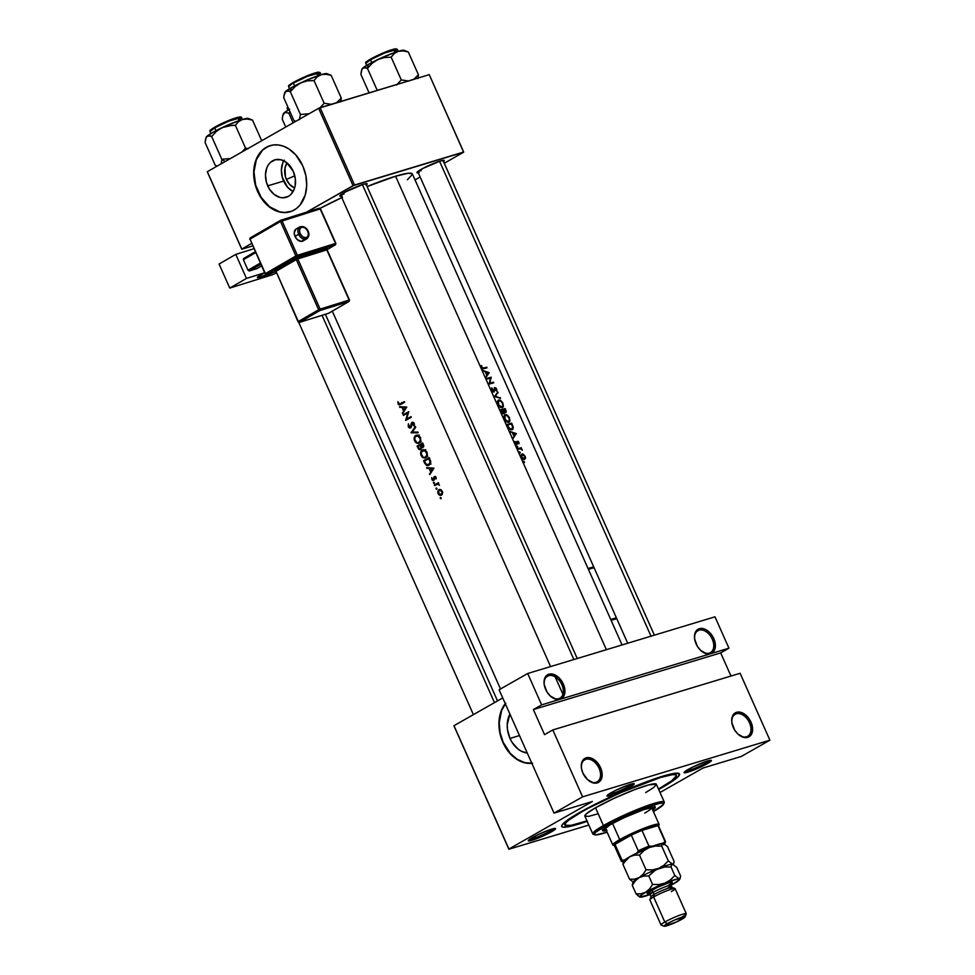 <?xml version="1.0" encoding="UTF-8"?>
<svg xmlns="http://www.w3.org/2000/svg" width="975" height="975" viewBox="0 0 975 975"><rect width="100%" height="100%" fill="white"/><g stroke="black" fill="none" stroke-linecap="round" stroke-linejoin="round"><path stroke-width="1.46" d="M709.288 653.14A12.663 8.361 60.3 0 0 712.274 639.186A12.663 8.361 60.3 0 0 699.051 630.142L699.331 628.68A13.821 9.116 -119.7 0 1 713.773 638.54A13.821 9.116 -119.7 0 1 710.507 653.762L709.288 653.14A12.663 8.361 -119.7 0 1 701.013 650.727A12.663 8.361 60.3 0 0 709.288 653.14L710.507 653.762L706.692 653.835L700.672 650.41L697.332 646.291L694.614 638.893L694.712 634.237L697.722 629.436L701.171 628.388L705.193 629.302L709.178 632.019L712.506 636.139L715.236 643.549L714.48 650.154L710.507 653.762A13.821 9.116 -119.7 0 1 701.244 650.922A13.821 9.116 -119.7 0 1 694.7 639.429A13.821 9.116 -119.7 0 1 699.331 628.68L699.051 630.142A12.663 8.361 -119.7 0 1 711.872 638.345A12.663 8.361 -119.7 0 1 710.434 652.653A12.663 8.361 -119.7 0 1 709.288 653.14M746.521 736.759A12.663 8.361 60.3 0 0 749.507 722.816A12.663 8.361 60.3 0 0 736.283 713.773L736.564 712.298A13.821 9.116 -119.7 0 1 751.006 722.158A13.821 9.116 -119.7 0 1 747.74 737.38L746.521 736.759A12.663 8.361 -119.7 0 1 738.246 734.346A12.663 8.361 60.3 0 0 746.521 736.759L747.74 737.38L743.925 737.453L737.892 734.029L734.565 729.909L731.835 722.512L731.945 717.868L733.602 714.273L736.564 712.298L742.426 712.92L748.191 717.563L751.006 722.158L752.468 727.167L751.713 733.785L747.74 737.38A13.821 9.116 -119.7 0 1 738.465 734.553A13.821 9.116 -119.7 0 1 731.92 723.048A13.821 9.116 -119.7 0 1 736.564 712.298L736.283 713.773A12.663 8.361 -119.7 0 1 749.105 721.963A12.663 8.361 -119.7 0 1 747.667 736.271A12.663 8.361 -119.7 0 1 746.521 736.759M558.858 698.661A12.663 8.361 60.3 0 0 561.844 684.706A12.663 8.361 60.3 0 0 548.62 675.663L548.901 674.2A13.821 9.116 -119.7 0 1 563.343 684.06A13.821 9.116 -119.7 0 1 560.077 699.282L558.858 698.661A12.663 8.361 -119.7 0 1 550.582 696.247A12.663 8.361 60.3 0 0 558.858 698.661L560.077 699.282L556.262 699.355L550.229 695.931L546.902 691.811L544.172 684.413L544.282 679.758L545.939 676.175L548.901 674.2L554.763 674.822L558.748 677.54L562.075 681.659L564.805 689.069L564.05 695.675L560.077 699.282A13.821 9.116 -119.7 0 1 550.802 696.443A13.821 9.116 -119.7 0 1 544.257 684.95A13.821 9.116 -119.7 0 1 548.901 674.2L548.62 675.663A12.663 8.361 -119.7 0 1 561.442 683.865A12.663 8.361 -119.7 0 1 560.003 698.173A12.663 8.361 -119.7 0 1 558.858 698.661M596.091 782.291A12.663 8.361 60.3 0 0 599.077 768.337A12.663 8.361 60.3 0 0 585.853 759.293L586.133 757.819A13.821 9.116 -119.7 0 1 600.563 767.678A13.821 9.116 -119.7 0 1 597.309 782.901L596.091 782.291A12.663 8.361 -119.7 0 1 587.815 779.866A12.663 8.361 60.3 0 0 596.091 782.291L597.309 782.901L593.495 782.974L587.462 779.549L582.867 773.041L581.405 768.032L581.514 763.388L583.172 759.793L586.133 757.819L591.996 758.44L597.76 763.084L601.49 770.177L602.184 775.101L601.283 779.305L597.309 782.901A13.821 9.116 -119.7 0 1 588.035 780.073A13.821 9.116 -119.7 0 1 581.49 768.568A13.821 9.116 -119.7 0 1 586.133 757.819L585.853 759.293A12.663 8.361 -119.7 0 1 598.674 767.483A12.663 8.361 -119.7 0 1 597.236 781.792A12.663 8.361 -119.7 0 1 596.091 782.291M546.463 676.894L548.62 675.663L546.463 676.894M583.696 760.524L585.853 759.293L583.696 760.524M734.126 715.004L736.283 713.773L734.126 715.004M696.893 631.373L699.051 630.142L696.893 631.373M509.986 738.428A24.131 17.94 73.2 0 1 509.901 714.017L507.219 724.754L507.451 729.361L509.986 738.428L519.492 735.552L509.986 738.428L512.192 742.536L518.066 749.092L521.503 751.298L527.28 753.053A24.131 17.94 73.2 0 1 509.986 738.428M505.355 703.792A34.539 25.667 -106.8 0 0 503.185 742.304L502.893 742.389A34.539 25.667 73.2 0 1 505.269 703.609M611.118 793.991A13.821 1.548 156 0 0 623.683 788.909A13.821 1.548 156 0 0 632.507 783.766A13.821 1.548 -24 0 1 623.683 788.909A13.821 1.548 -24 0 1 611.118 793.991L610.679 792.992L611.118 793.991A13.821 1.548 -24 0 1 608.095 794.637A13.821 1.548 156 0 0 611.118 793.991L610.837 795.466L611.118 793.991M630.386 784.327A14.966 1.67 -24 0 1 634.116 783.668A14.966 1.67 -24 0 1 626.791 788.812A14.966 1.67 -24 0 1 610.837 795.466L625.731 789.348L634.298 783.912L628.327 784.997L615.493 790.445L607.206 795.393L607.157 796.136L610.837 795.466A14.966 1.67 -24 0 1 606.95 795.771A14.966 1.67 -24 0 1 615.834 790.274A14.966 1.67 -24 0 1 630.386 784.327M688.253 770.652A13.821 1.548 156 0 0 700.818 765.57A13.821 1.548 156 0 0 709.642 760.427A13.821 1.548 -24 0 1 700.818 765.57A13.821 1.548 -24 0 1 688.253 770.652L687.814 769.653L688.253 770.652A13.821 1.548 -24 0 1 685.23 771.298A13.821 1.548 156 0 0 688.253 770.652L687.972 772.115L688.253 770.652M707.521 760.987A14.966 1.67 -24 0 1 711.25 760.329A14.966 1.67 -24 0 1 703.926 765.473A14.966 1.67 -24 0 1 687.972 772.115L702.853 766.009L711.433 760.573L705.461 761.658L692.628 767.106L684.34 772.054L684.292 772.797L687.972 772.115A14.966 1.67 -24 0 1 684.084 772.432A14.966 1.67 -24 0 1 692.969 766.935A14.966 1.67 -24 0 1 707.521 760.987M532.472 838.768A13.821 1.548 156 0 0 545.037 833.698A13.821 1.548 156 0 0 553.861 828.555A13.821 1.548 -24 0 1 545.037 833.698A13.821 1.548 -24 0 1 532.472 838.768L532.033 837.781L532.472 838.768A13.821 1.548 -24 0 1 529.449 839.426A13.821 1.548 156 0 0 532.472 838.768L532.192 840.243L532.472 838.768M551.74 829.116A14.966 1.67 -24 0 1 555.47 828.457A14.966 1.67 -24 0 1 548.145 833.588A14.966 1.67 -24 0 1 532.192 840.243L547.072 834.125L555.653 828.689L549.681 829.786L536.847 835.234L528.56 840.182L528.511 840.913L532.192 840.243A14.966 1.67 -24 0 1 528.292 840.56A14.966 1.67 -24 0 1 537.188 835.063A14.966 1.67 -24 0 1 551.74 829.116M366.076 185.092L366.929 183.666L363.248 184.336A14.966 1.67 -24 0 1 366.99 183.678A14.966 1.67 -24 0 1 366.356 184.872M443.211 161.752L444.064 160.327L440.383 160.997A14.966 1.67 -24 0 1 444.125 160.339A14.966 1.67 -24 0 1 443.491 161.533M587.169 821.328A64.484 7.191 -24 0 1 578.492 824.168L587.364 821.267M662.707 776.21A64.484 7.191 -24 0 1 678.807 773.394A64.484 7.191 -24 0 1 658.698 789.494L672.348 781.267L678.332 776.478L679.343 773.723L675.309 773.26L653.847 779.11L621.173 792.066L588.315 807.763L566.341 820.913L561.966 825.057L561.856 826.654L562.648 827.068L568.327 826.763L578.492 824.168A64.484 7.191 -24 0 1 561.746 825.508A64.484 7.191 -24 0 1 600.027 801.84A64.484 7.191 -24 0 1 662.707 776.21M286.431 179.461A15.295 11.359 73.2 0 1 287.028 162.91L284.98 167.98L285.419 176.646L286.431 179.461L294.791 175.805L286.431 179.461L289.551 184.336L294.621 188.017A15.295 11.359 73.2 0 1 286.431 179.461M283.798 160.814A19.573 14.552 -106.8 0 0 283.64 181.058L267.711 185.872A19.573 14.552 73.2 0 1 274.816 159.863A19.573 14.552 73.2 0 1 293.268 171.32L295.327 178.669L295.12 186.018L294.17 189.321L290.745 194.598L288.405 196.365L282.908 197.803L279.959 197.413L274.255 194.525L269.49 189.199L266.407 182.264L265.468 174.769L266.809 167.858L268.283 164.958L270.233 162.581L275.218 159.742L281.007 159.778L286.723 162.667L293.268 171.32A19.573 14.552 73.2 0 1 286.163 197.328A19.573 14.552 73.2 0 1 267.711 185.872L283.64 181.058A19.573 14.552 -106.8 0 0 293.097 191.551L287.637 187.298L282.336 177.45L281.397 169.955L282.738 163.044L284.212 160.144M270.331 145.58A34.539 25.667 -106.8 0 0 257.936 191.441L257.632 191.527A34.539 25.667 73.2 0 1 270.185 145.628A34.539 25.667 73.2 0 1 302.75 165.835L305.833 175.5L306.711 185.421L305.297 194.781L300.105 204.969L296.303 208.638L291.878 211.148L284.456 212.574L279.264 211.892L274.109 209.942L266.882 204.799L260.788 197.401L257.632 191.527L255.34 185.165L253.719 175.232L254.365 165.592L256.047 159.742L262.104 150.43L268.515 146.213L273.378 144.946L278.509 144.97L283.713 146.299L288.771 148.858L295.693 154.818L302.75 165.835A34.539 25.667 73.2 0 1 290.197 211.746A34.539 25.667 73.2 0 1 257.632 191.527L257.936 191.441A34.539 25.667 -106.8 0 0 290.343 211.697L284.749 212.477L279.569 211.807L269.49 206.7L261.093 197.316L255.645 185.079L253.975 171.856L256.352 159.656L262.397 150.345L266.528 147.237L271.196 145.336M412.218 173.733L408.172 173.257L395.582 176.219A64.484 7.191 156 0 0 367.112 186.554L395.582 176.219L606.377 649.691L395.582 176.219A64.484 7.191 156 0 1 412.376 173.964L622.062 644.938M341.786 197.608A64.484 7.191 156 0 0 320.056 208.37L342.53 197.267M399.518 406.733L406.746 407.075L402.602 413.668L403.553 410.902L402.078 407.587L399.518 406.733L402.078 407.587L403.553 410.902L402.602 413.668L406.746 407.075L399.518 406.733M408.318 426.867L408.415 423.784L408.769 426.355L410.122 427.355L411.596 422.736L412.949 422.26L414.034 423.101L414.07 425.929L412.51 422.955L410.889 427.732L409.573 428.013L408.318 426.867M415.557 435.496L418.348 435.325L420.493 437.531L420.822 440.785L418.848 443.235L416.581 443.125L414.46 440.676L414.143 437.69L415.557 435.496M422.065 450.133L424.868 449.95L427.001 452.168L427.342 455.423L425.368 457.872L423.101 457.763L420.981 455.313L420.664 452.315L422.065 450.133M436.105 488.097L436.739 489.255L436.105 488.097M440.322 497.567L441.127 497.872L440.858 498.773L440.322 497.567M434.643 485.623L434.35 484.965A64.484 7.191 -24 0 1 438.433 482.698L438.726 483.356A64.484 7.191 156 0 0 438.104 483.697L439.493 485.27L437.994 484.197L435.971 484.88A64.484 7.191 156 0 0 434.643 485.623A64.484 7.191 -24 0 1 435.971 484.88L437.799 484.185L439.493 485.27L438.104 483.697A64.484 7.191 -24 0 1 438.726 483.356L438.433 482.698A64.484 7.191 156 0 0 434.35 484.965L438.689 483.283L434.35 484.965L434.643 485.623M436.044 477.128L436.105 478.957L434.826 477.116L433.972 480.175L431.986 479.798L431.681 477.665L433.217 479.834L434.228 476.617L436.044 477.128M400.237 403.857L400.469 403.735A64.484 7.191 -24 0 1 404.32 401.639L404.613 402.297A64.484 7.191 156 0 0 400.701 404.43L399.287 404.918L398.263 404.211L397.873 401.676L398.885 403.906L400.237 403.857M426.66 467.707L433.936 468.146L429.756 474.642L430.706 471.876L429.232 468.561L426.66 467.707L429.232 468.561L430.706 471.876L429.756 474.642L433.936 468.146L426.66 467.707M433.522 482.284L434.143 483.442L433.522 482.284M440.493 489.511L442.662 492.46L442.102 494.593L440.493 495.446L438.713 494.581L437.763 492.448L438.543 489.95L440.493 489.511M424.747 463.393L423.577 460.761A64.484 7.191 -24 0 1 429.256 457.641L430.731 461.553L430.072 464.295L427.074 465.599L424.747 463.393M422.943 447.549L423.796 445.916L422.736 443.003L423.686 446.648L422.553 447.696L421.334 447.379L420.53 449.585L418.714 449.256L417.056 446.136A64.484 7.191 -24 0 1 422.736 443.003A64.484 7.191 156 0 0 417.056 446.136L422.979 443.54L417.056 446.136L419.798 449.755L421.005 449.158L421.334 447.379L422.455 447.72M411.133 432.815L415.387 426.502L415.703 427.196L412.254 432.12L417.873 432.083L418.19 432.778L411.133 432.815L418.19 432.778L417.873 432.083L412.254 432.12L415.703 427.196L415.387 426.502L411.084 432.717L413.412 432.12L411.133 432.815M407.806 413.022A64.484 7.191 156 0 0 403.406 415.46L403.114 414.802A64.484 7.191 -24 0 1 408.793 411.669L406.477 419.116A64.484 7.191 -24 0 1 410.999 416.642L411.292 417.3A64.484 7.191 156 0 0 405.612 420.432L407.806 413.022L405.612 420.432A64.484 7.191 -24 0 1 411.292 417.3L410.999 416.642A64.484 7.191 156 0 0 406.477 419.116L408.793 411.669A64.484 7.191 156 0 0 403.114 414.802L403.406 415.46A64.484 7.191 -24 0 1 407.806 413.022L408.501 412.803L407.806 413.022M483.466 368.075L483.673 368.014A64.484 7.191 -24 0 1 486.744 367.185L487.037 367.831A64.484 7.191 156 0 0 483.917 368.684L481.638 367.916L481.211 365.552L482.223 367.794L483.466 368.075M490.547 378.129A64.484 7.191 156 0 0 486.769 379.19L486.476 378.532A64.484 7.191 -24 0 1 491.217 377.215L489.755 383.199A64.484 7.191 -24 0 1 493.435 382.188L493.728 382.846A64.484 7.191 156 0 0 488.987 384.162L490.547 378.129L488.987 384.162A64.484 7.191 -24 0 1 493.728 382.846L493.435 382.188A64.484 7.191 156 0 0 489.755 383.199L491.217 377.215A64.484 7.191 156 0 0 486.476 378.532L486.769 379.19A64.484 7.191 -24 0 1 490.547 378.129M494.496 396.545L497.823 392.035L495.544 396.191L500.614 398.324L494.496 396.545L500.614 398.324L495.544 396.191L497.823 392.035L494.496 396.545M506.281 411.389L505.172 408.549L502.71 409.951L505.172 408.549L506.269 411.304L505.964 412.486L504.367 412.023L504.27 413.388L503.112 413.753L500.431 409.866A64.484 7.191 -24 0 1 505.172 408.549A64.484 7.191 156 0 0 500.431 409.866L502.405 413.363L504.173 413.522L504.367 412.023L505.33 412.608M508.121 427.135L506.951 424.503A64.484 7.191 -24 0 1 511.68 423.187L513.216 427.026L512.911 429.244L510.364 429.646L508.121 427.135M518.834 442.15L519.029 443.783L517.725 441.833L516.738 444.503L514.946 441.907L516.518 443.832L517.274 441.224L518.834 442.15M518.018 449.365L517.725 448.707A64.484 7.191 -24 0 1 521.247 447.708L521.54 448.366A64.484 7.191 156 0 0 521.04 448.5L522.32 450.255L520.979 448.902L519.236 449A64.484 7.191 156 0 0 518.018 449.365A64.484 7.191 -24 0 1 519.236 449L521.04 448.5A64.484 7.191 -24 0 1 521.54 448.366L521.247 447.708A64.484 7.191 156 0 0 517.725 448.707L518.018 449.365M523.465 454.253L525.488 457.421L524.392 459.578L522.271 458.555L521.138 456.202L521.771 454.155L523.465 454.253M523.685 461.394L524.379 462.54L523.685 461.394M519.468 451.925L520.163 453.07L519.468 451.925M516.872 446.099L517.567 447.257L516.872 446.099M510.035 431.45L516.323 433.595L513.13 438.384L513.923 436.13L512.448 432.815L510.035 431.45L512.448 432.815L513.923 436.13L513.13 438.384L516.323 433.595L515.227 434.216L516.323 433.595L510.035 431.45M505.16 414.643L507.5 415.228L509.218 417.385L509.962 420.7L508.974 422.212L506.427 421.7L504.526 419.396L503.99 416.252L505.16 414.643M498.652 400.018L500.407 400.225L502.503 402.383L503.441 406.063L502.673 407.465L500.516 407.428L498.103 404.954L497.469 401.615L498.652 400.018M491.692 390.573L491.705 387.818L493.204 391.377L494.666 387.526L495.995 388.074L496.872 389.939L496.714 391.17L496.178 390.658L495.129 388.135L494.118 391.95L491.692 390.573M482.893 370.476L489.218 372.718L485.977 377.41L486.769 375.156L485.294 371.841L482.893 370.476L485.294 371.841L486.769 375.156L485.977 377.41L489.218 372.718L488.085 373.242L489.17 372.621L482.893 370.476M740.11 673.274L552.813 729.946L582.587 796.843L769.897 740.171L740.11 673.274L769.897 740.171L741.329 756.442L702.975 768.044L660.026 792.492L702.975 768.044L741.329 756.442L769.897 740.171L582.587 796.843L552.813 729.946L544.538 734.65L533.362 709.568L541.637 704.864L728.947 648.18L714.98 616.822L527.682 673.506L541.637 704.864L527.682 673.506L714.98 616.822L728.947 648.18L720.671 652.897L730.97 676.028L720.671 652.897L533.362 709.568L541.637 704.864L728.947 648.18L720.671 652.897L533.362 709.568L544.538 734.65L552.813 729.946L740.11 673.274M502.734 697.929L453.984 725.693L508.901 849.03L592.361 801.511L554.019 813.113L582.587 796.843L554.019 813.113L499.102 689.776L527.682 673.506L499.102 689.776L554.019 813.113L592.361 801.511L508.901 849.03L453.984 725.693L502.734 697.929M532.265 763.279L524.526 762.755L516.872 759.367L509.962 753.419L502.893 742.389L499.809 732.737L498.944 722.804L501.308 710.604L505.55 703.267M415.021 179.912L420.128 176.999L415.021 179.912M444.259 163.252L463.661 152.21L444.259 163.252M429.244 74.648L320.105 107.677L354.547 185.031L463.673 152.002L429.244 74.648L463.661 152.21L353.048 185.677L318.618 108.322L207.334 171.685L241.776 249.039L251.587 243.457L241.776 249.039L207.334 171.685L318.618 108.322L429.244 74.648M306.516 212.172L354.547 185.031L320.105 107.677L318.618 108.322L353.048 185.677L306.516 212.172M207.322 171.892L241.763 249.247L252.683 245.944L241.763 249.247L207.322 171.892M418.251 172.77A14.966 1.67 -24 0 1 416.947 172.441A14.966 1.67 -24 0 1 425.831 166.944A14.966 1.67 -24 0 1 440.383 160.997L423.113 168.322L417.202 172.063L417.154 172.807L419.153 172.587M341.116 196.109A14.966 1.67 -24 0 1 339.812 195.78A14.966 1.67 -24 0 1 348.697 190.283A14.966 1.67 -24 0 1 363.248 184.336L345.979 191.661L340.08 195.402L340.019 196.146L342.018 195.926M407.379 179.741L412.449 174.403M421.115 170.649A13.821 1.548 -24 0 1 418.092 171.308A13.821 1.548 156 0 0 421.115 170.649M343.992 194.001A13.821 1.548 -24 0 1 340.957 194.647A13.821 1.548 156 0 0 343.992 194.001M453.972 725.9L508.889 849.237L588.827 825.057L508.889 849.237L453.972 725.9M531.85 763.328A34.539 25.667 73.2 0 1 502.893 742.389L503.185 742.304A34.539 25.667 -106.8 0 0 531.826 763.267M505.842 703.182L501.613 710.519L499.237 722.719L500.114 732.652L503.185 742.304L510.254 753.322L517.164 759.281L524.83 762.669L532.557 763.193M694.748 639.722A12.663 8.361 -119.7 0 1 697.905 630.642A12.663 8.361 -119.7 0 1 699.051 630.142A12.663 8.361 60.3 0 0 694.748 639.722M731.981 723.352A12.663 8.361 -119.7 0 1 735.138 714.261A12.663 8.361 -119.7 0 1 736.283 713.773A12.663 8.361 60.3 0 0 731.981 723.352M581.551 768.873A12.663 8.361 -119.7 0 1 584.707 759.781A12.663 8.361 -119.7 0 1 585.853 759.293A12.663 8.361 60.3 0 0 581.551 768.873M544.318 685.242A12.663 8.361 -119.7 0 1 547.475 676.162A12.663 8.361 -119.7 0 1 548.62 675.663A12.663 8.361 60.3 0 0 544.318 685.242M524.44 461.845L523.636 461.431L524.513 462.308L523.709 462.272L524.44 461.845M523.758 461.358L523.612 462.089M525.135 456.276L522.563 453.948L521.15 455.179L522.088 458.335L523.77 459.53L525.476 458.457L525.135 456.276M523.66 459.493L525.476 458.457L523.66 459.493M522.112 453.997L521.491 454.411M521.674 455.557L522.405 454.655L521.528 457.409L524.282 458.872L523.38 459.383L524.282 458.872L521.93 457.178L521.674 455.557L522.405 454.655L523.538 454.911L524.964 457.129M522.015 454.874L521.113 455.386M520.223 452.376L519.419 451.949L520.077 453.107L520.223 452.376L519.492 452.79L520.223 452.376M519.541 451.888L519.395 452.619M518.688 449.17L521.247 447.708L518.688 449.17M522.186 449.646L520.54 448.78L522.186 449.646M517.64 446.55L516.835 446.136L517.713 447.025L516.896 446.977L517.64 446.55M516.945 446.062L516.799 446.806M519.029 443.783L518.212 441.383L516.982 441.565L516.653 443.82L515.019 441.541L516.007 444.234L517.408 444.064L517.725 441.833L519.029 443.783M516.64 444.503L517.408 444.064L516.64 444.503M514.946 442.223L515.556 441.882L514.946 442.223M515.97 444.21L516.738 443.783M515.105 434.411L516.36 433.692L515.105 434.411M515.47 433.863L513.813 435.898L512.655 433.278L515.47 433.863L513.094 433.022L514.264 435.642L515.47 433.863M506.951 424.503L509.767 429.305L512.009 429.817L513.301 427.574L511.68 423.187A64.484 7.191 156 0 0 506.951 424.503M509.23 424.588L511.68 423.187L509.23 424.588M512.009 429.817L512.655 429.5M512.253 428.89L512.716 427.208L511.522 423.954A64.484 7.191 156 0 0 507.756 425.003A64.484 7.191 -24 0 1 511.522 423.954L512.74 427.635L510.656 429.768L511.717 429.158L508.706 428.171L507.293 425.271L509.791 428.586L511.717 429.158M509.401 417.763L506.354 414.631L504.587 415.009L503.99 416.252L505.294 420.627L507.634 422.297L509.815 421.285L509.401 417.763M508.731 422.297L509.559 421.761M505.282 414.607L504.441 415.167M509.108 421.188L508.438 421.639L509.425 420.31L508.962 417.909L509.364 420.639L507.414 422.224L508.438 421.639L504.477 419.287L504.55 416.617L505.574 415.265L507.402 415.813L508.962 417.909L506.732 415.387L504.904 415.728L505.574 415.265M504.904 415.728L505.257 419.64L508.438 421.639M505.001 409.329L505.72 411.657L504.721 412.34L505.428 411.938L503.295 410.402L503.539 409.719A64.484 7.191 -24 0 1 505.001 409.329A64.484 7.191 156 0 0 503.539 409.719L505.428 411.938L505.001 409.329M503.685 412.998L503.051 409.853L503.904 412.34L502.686 413.558L503.478 413.12L501.187 411.572L501.235 410.378A64.484 7.191 -24 0 1 503.051 409.853A64.484 7.191 156 0 0 501.235 410.378L503.478 413.12M502.881 403.126L499.834 399.994L498.067 400.372L497.469 401.615L498.773 405.99L501.126 407.66L503.295 406.648L502.881 403.126M502.222 407.66L503.039 407.123M498.773 399.969L497.933 400.53M502.588 406.551L501.93 407.002L502.905 405.673L502.442 403.272L502.844 406.002L500.894 407.587L501.93 407.002L497.969 404.662L498.03 401.992L499.066 400.628L500.882 401.176L502.442 403.272L500.504 400.908L498.383 401.091L499.066 400.628M498.383 401.091L498.749 405.003L501.93 407.002M496.714 393.547L498.128 392.742L496.714 393.547M494.788 396.618L495.544 396.191L494.788 396.618M499.639 397.995L500.297 397.617L499.639 397.995M491.705 387.818L491.607 390.366L493.886 392.06L494.8 388.379L496.604 389.025L494.435 387.709L493.594 391.402L492.119 390.219L491.705 387.818M491.327 388.879L492.229 388.367L491.327 388.879M492.838 391.84L493.703 391.353M491.437 389.695L492.034 389.049M496.714 391.17L496.604 389.025L496.714 391.17M488.755 378.617L491.217 377.215L488.755 378.617M489.352 378.446L491.278 377.362L489.352 378.446M489.048 383.602L489.755 383.199L489.048 383.602M490.973 383.589L493.435 382.188L490.973 383.589M487.963 373.425L489.218 372.718L487.963 373.425M488.317 372.889L486.671 374.924L485.501 372.304L488.317 372.889L485.952 372.048L487.11 374.668L488.317 372.889M404.32 401.639A64.484 7.191 156 0 0 400.469 403.735L404.564 402.175L399.518 404.138L397.873 401.676L398.556 404.564L400.701 404.43A64.484 7.191 -24 0 1 404.613 402.297L404.32 401.639M399.287 404.918L400.701 404.43M398.641 403.601L398.032 403.784L398.641 403.601M400.469 403.735L399.518 404.138M401.542 402.626L402.907 403.102M401.212 403.321L401.858 403.918M430.353 473.655L429.439 473.935L430.353 473.655M431.657 471.583L430.706 471.876L431.657 471.583M431.23 467.951L429.232 468.561L431.23 467.951M428.915 467.842L426.989 468.427L428.915 467.842M432.754 468.719L431.121 471.205L432.083 470.913L431.121 471.205L429.963 468.597L433.753 468.414L429.963 468.597L431.121 471.205L432.754 468.719M436.105 478.957L435.35 476.458L433.863 477.104L433.351 479.773L431.681 477.665L432.644 480.431L434.18 479.822L434.704 477.153L436.105 478.957M436.215 478.506L435.557 478.713L436.215 478.506M432.644 480.431L433.668 480.419M434.314 479.188L433.656 479.383L434.314 479.188M434.326 478.152L433.717 478.335L434.326 478.152M435.581 476.592L433.863 477.104L435.581 476.592M434.326 482.576L433.607 482.223L433.424 483.088L434.143 483.442L434.326 482.576M433.424 483.088L434.387 482.796L433.424 483.088L434.143 483.442M438.616 483.856L437.434 484.209M486.744 367.185A64.484 7.191 156 0 0 483.673 368.014L482.454 368.708L483.673 368.014L481.955 367.368L481.211 365.552L481.418 367.49L482.637 368.794L483.917 368.684A64.484 7.191 -24 0 1 487.037 367.831L486.744 367.185L484.295 368.574L486.744 367.185M481.15 366.173L481.772 365.832L481.15 366.173M441.127 497.872L440.408 497.506L440.237 498.371L440.956 498.725L441.127 497.872M440.237 498.371L441.2 498.079L440.237 498.371L440.956 498.725M438.933 489.669L437.812 491.303L438.104 493.594L439.554 495.227L441.395 495.202L442.54 491.839L441.212 489.852L439.457 489.462M440.493 495.446L441.395 495.202M441.821 493.764L439.701 494.569L438.36 491.571L439.213 490.327L440.517 490.254L442.382 491.363L442.016 493.094M441.09 494.544L439.701 494.569L441.529 494.203L441.967 491.961L439.835 490.145M436.91 488.39L436.191 488.036L436.02 488.902L436.739 489.255L436.91 488.39M436.02 488.902L436.983 488.609L436.02 488.902L436.739 489.255M423.577 460.761L426.441 465.38L428.939 465.27L430.767 462.162L429.256 457.641A64.484 7.191 156 0 0 423.577 460.761L426.514 459.871L423.577 460.761M426.538 459.932L429.487 458.177L426.538 459.932M427.72 465.648L428.939 465.27M428.647 464.612L430.06 462.223L428.939 458.628A64.484 7.191 156 0 0 424.418 461.114A64.484 7.191 -24 0 1 428.939 458.628L429.829 458.945L429.158 459.14L429.999 461.48L430.682 461.273L428.647 464.612L430.17 464.149L426.489 464.563L424.418 461.114L426.16 464.295L428.647 464.612L427.221 464.868M427.001 452.168L424.186 449.743L421.212 450.95L420.603 453.911L421.919 456.873L424.405 458.079L426.709 456.812L427.001 452.168M423.503 449.694L422.212 450.048M424.405 458.079L425.661 457.726M422.504 450.706L423.564 450.413L421.419 451.973L421.066 455.508L423.004 456.922L421.224 453.875L421.7 451.449L424.673 450.669L426.636 453.168L426.587 455.581L425.38 457.068L426.831 456.629L424.344 457.348M427.074 452.327L426.404 452.522L427.074 452.327M426.026 456.873L426.66 457.117M423.686 446.672L421.334 447.379L423.686 446.672M419.798 449.755L420.53 449.585M420.237 448.927L420.773 447.683L419.969 445.331L420.603 445.136L419.969 445.331A64.484 7.191 156 0 0 417.909 446.477L418.567 447.915L417.934 448.11L419.079 448.671L417.909 446.477A64.484 7.191 -24 0 1 419.969 445.331L420.798 445.575L420.152 445.77L420.7 447.172L421.724 446.855L420.7 447.172L420.237 448.927L421.285 448.597L419.652 449M422.638 446.903L422.419 443.991L423.479 444.685L422.638 446.903L423.711 446.574L422.053 446.989L420.554 445.014A64.484 7.191 -24 0 1 422.419 443.991L423.089 443.796L422.419 443.991A64.484 7.191 156 0 0 420.554 445.014L422.053 446.989M420.493 437.531L417.678 435.118L414.692 436.325L414.082 439.274L415.411 442.236L417.897 443.442L420.201 442.175L420.493 437.531M416.983 435.057L415.703 435.411M417.897 443.442L419.153 443.089M415.996 436.069L417.044 435.788L414.911 437.336L414.546 440.871L416.739 442.443L414.704 439.237L415.179 436.812L417.605 435.849L420.115 438.531L420.067 440.944L418.86 442.431L420.322 441.992L417.824 442.711M420.554 437.69L419.896 437.897L420.554 437.69M419.506 442.248L420.14 442.479M408.415 423.784L408.22 426.672L409.281 427.891L411.121 427.44L412.34 423.016L413.571 423.686L413.449 425.527L414.07 425.929L414.424 424.722L413.814 422.809L412.023 422.382L410.768 426.709L409.451 427.208L408.415 423.784M410.341 427.269L409.451 427.208M411.487 426.489L410.768 426.709L411.487 426.489M411.706 424.698L411.072 424.893L411.706 424.698M413.583 422.589L411.316 423.272L413.583 422.589M414.314 425.271L413.449 425.527L414.314 425.271M414.241 423.491L413.571 423.686L414.241 423.491M409.281 427.891L410.621 427.94M406.075 413.961L403.114 414.802L408.635 412.437L406.075 413.961M409.39 418.238L406.477 419.116L409.39 418.238M406.27 420.054L405.551 420.274L406.27 420.054M403.211 412.681L402.285 412.961L403.211 412.681M404.515 410.609L403.553 410.902L404.515 410.609M404.077 406.977L402.078 407.587L404.077 406.977M401.761 406.867L399.835 407.452L401.761 406.867M405.6 407.745L403.979 410.231L404.942 409.939L403.979 410.231L402.809 407.623L406.599 407.44L402.809 407.623L403.979 410.231L405.6 407.745M524.282 458.872L524.721 456.385L522.405 454.655M439.213 490.327L438.336 492.448L439.701 494.569M425.38 457.068L426.611 455.483L426.636 453.168L425.441 451.193L423.564 450.413M418.86 442.431L420.103 440.846L420.115 438.531L418.933 436.556L417.044 435.788M602.867 830.005A28.787 3.218 156 0 0 605.999 829.652M606.462 830.7A28.787 3.218 -24 0 1 602.684 830.712A28.787 3.218 -24 0 1 610.545 824.582L624.098 817.696L643.817 809.591L654.847 807.007L654.749 808.421L652.738 810.091A28.787 3.218 -24 0 0 655.273 807.3A28.787 3.218 -24 0 0 638.564 811.529A28.787 3.218 -24 0 0 610.545 824.582L602.648 830.517L606.95 830.59M663.67 804.082L664.255 802.583A39.146 4.363 156 0 0 643.415 807.081A39.146 4.363 156 0 0 603.44 825.545L604.646 826.361A38.001 4.241 -24 0 1 643.439 808.446A38.001 4.241 -24 0 1 663.67 804.082A38.001 4.241 -24 0 1 653.408 811.59M597.614 813.93L588.863 816.319L584.939 816.258L586.438 813.735L595.53 807.775L603.44 825.545A39.146 4.363 -24 0 1 641.55 807.787A39.146 4.363 -24 0 1 664.28 802.035L656.37 784.266A39.146 4.363 156 0 0 633.64 790.018A39.146 4.363 156 0 0 595.53 807.775L613.957 798.403L634.628 789.64L648.497 784.96L656.273 784.119M581.319 811.553L581.527 812.017A61.023 6.813 -24 0 1 640.928 784.339A61.023 6.813 -24 0 1 676.358 775.369A61.023 6.813 -24 0 1 659.685 788.361A61.023 6.813 -24 0 1 658.491 789.043L671.958 780.573L676.418 775.783L675.456 774.747L672.372 774.698L660.453 777.502L621.148 792.504L581.319 811.553M651.19 807.373A25.326 2.827 -24 0 1 651.653 807.653A25.326 2.827 -24 0 1 644.743 813.053L647.656 811.31M586.962 820.877A61.023 6.813 -24 0 1 564.854 825.008A61.023 6.813 -24 0 1 581.527 812.017L569.242 819.792L565.963 822.632L565 825.228L571.118 825.338L586.962 820.877M656.407 784.534L653.555 787.605L645.682 792.602M595.53 807.775A39.146 4.363 156 0 0 584.842 816.112L592.751 833.881A39.146 4.363 -24 0 1 603.44 825.545L595.53 807.775M653.311 811.639L663.536 804.351L663.134 803.168L659.795 803.339L645.657 807.617L625.913 815.734L607.193 824.947L595.822 832.162L594.226 834.198L595.628 834.929L607.12 832.187A38.001 4.241 -24 0 1 594.677 834.795A38.001 4.241 -24 0 1 604.646 826.361L603.44 825.545A39.146 4.363 156 0 0 593.178 834.222L594.677 834.795M654.627 806.959A28.787 3.218 156 0 1 652.275 809.043L654.847 806.447M604.098 829.981L606.487 829.542M605.743 828.518L605.841 827.275M650.008 807.373L651.678 807.824M361.433 70.614L360.884 74.405L369.098 92.844L360.884 74.405L361.969 69.176L363.675 67.592L367.453 68.384L377.24 90.382L367.453 68.384L372.133 63.338L377.849 59.524A23.168 2.584 156 0 0 368.294 64.435L367.453 68.384L372.133 63.338L377.849 59.524L384.345 57.549L391.158 57.172L401.286 79.938L396.593 84.983L401.286 79.938L391.158 57.172L394.266 53.564L398.275 51.322L403.089 50.907L408.293 51.992L405.661 51.102M396.435 49.152L393.4 49.225L384.759 52.272L370.597 59L370.5 59.731L384.601 52.991L397.337 49.359L394.643 51.821M398.214 51.346L397.337 49.359A17.27 1.926 156 0 0 387.307 51.907A17.27 1.926 156 0 0 370.5 59.731L371.755 62.558L370.5 59.731A17.27 1.926 156 0 0 365.783 63.412L370.5 59.731L366.222 62.607M417.873 78.561L418.421 74.746L408.293 51.992L418.421 74.746L413.424 79.682L418.421 74.746L417.873 78.561M408.952 81.035L401.286 79.938L408.952 81.035M404.332 50.676L398.275 51.322L383.346 57.025L368.294 64.435L361.944 69.213M372.974 57.708L387.221 51.297L396.447 49.128M367.319 61.096L368.745 60.121M361.969 69.176L362.724 68.14A23.168 2.584 156 0 0 361.981 69.042L361.725 69.713M366.088 67.787L367.453 68.384L368.294 64.435A23.168 2.584 156 0 0 362.724 68.14L366.088 67.787M398.275 51.322A23.168 2.584 156 0 0 377.849 59.524L384.345 57.549L391.158 57.172L394.266 53.564L398.275 51.322L403.089 50.907L408.293 51.992L404.052 50.31A23.168 2.584 156 0 0 398.275 51.322M322.043 315.327L494.483 702.634L322.043 315.327M295.803 121.314L293.889 120.51L283.749 97.744L283.957 95.721L285.59 91.479L287.674 90.846L290.318 91.723L300.446 114.477L309.099 113.746L300.446 114.477L290.318 91.723L294.998 86.678L300.714 82.863A23.168 2.584 156 0 0 291.159 87.774L290.318 91.723L294.998 86.678L300.714 82.863L307.21 80.888L314.023 80.511L324.151 103.277L319.471 108.322L324.151 103.277L314.023 80.511L317.131 76.903L321.141 74.673L325.955 74.246L331.159 75.331L328.526 74.441M319.3 72.491L316.266 72.564L307.625 75.611L293.463 82.351L293.365 83.082L307.466 76.33L320.202 72.711L317.521 75.172M321.08 74.685L320.202 72.711A17.27 1.926 156 0 0 310.172 75.246A17.27 1.926 156 0 0 293.365 83.082L294.621 85.898L293.365 83.082A17.27 1.926 156 0 0 288.649 86.751L293.524 82.314M300.446 114.477L299.374 119.718L300.446 114.477M284.298 93.953L283.749 97.744L293.889 120.51L295.254 121.095M340.738 101.9L341.287 98.085L331.159 75.331L341.287 98.085L336.29 103.021L341.287 98.085L340.738 101.9M331.829 104.374L324.151 103.277L331.829 104.374M327.198 74.015L321.141 74.673L306.211 80.364L291.159 87.774L284.81 92.552M295.839 81.047L310.087 74.636L319.312 72.467M290.184 84.435L291.623 83.46M284.834 92.515L285.59 91.479A23.168 2.584 156 0 0 284.846 92.381L284.59 93.052M288.953 91.126L290.318 91.723L291.159 87.774A23.168 2.584 156 0 0 285.59 91.479L288.953 91.126M321.141 74.673A23.168 2.584 156 0 0 300.714 82.863L307.21 80.888L314.023 80.511L317.131 76.903L321.141 74.673L325.955 74.246L331.159 75.331L326.93 73.649A23.168 2.584 156 0 0 321.141 74.673M362.42 184.592L573.873 659.527L362.42 184.592M221.252 163.057L221.605 161.289L221.252 163.057M217.157 166.091L215.243 165.287L205.103 142.533L206.188 137.292L207.894 135.72L211.673 136.512L221.8 159.266L230.453 158.523L221.8 159.266L225.14 161.545L221.8 159.266L221.605 161.289L221.8 159.266L211.673 136.512L216.353 131.454L222.068 127.652L228.564 125.678L235.365 125.3L238.485 121.692L242.495 119.45L247.309 119.023L252.513 120.108L249.88 119.23M240.654 117.28L237.62 117.353L228.979 120.388L214.719 127.859L228.82 121.107L241.556 117.488A17.27 1.926 156 0 0 231.526 120.023A17.27 1.926 156 0 0 214.719 127.859L215.962 130.674L214.719 127.859A17.27 1.926 156 0 0 210.003 131.54L214.719 127.859L210.442 130.735M261.69 140.741L252.513 120.108L261.69 140.741M248.125 148.748L245.505 148.054L235.365 125.3L245.505 148.054L242.129 151.881L245.505 148.054L248.125 148.748M205.652 138.743L205.103 142.533L215.243 165.287L216.608 165.884M248.552 118.804L242.495 119.45L227.565 125.153L212.513 132.563L206.164 137.341M211.538 129.212L212.964 128.237M214.878 127.103L231.441 119.425L238.192 117.207L240.667 117.256M242.434 119.462L241.556 117.488L238.863 119.949M210.308 135.915L211.673 136.512L216.353 131.454L222.068 127.652A23.168 2.584 156 0 0 206.944 136.268L210.308 135.915M231.952 125.324L235.365 125.3L238.485 121.692L242.495 119.45A23.168 2.584 156 0 0 222.068 127.652L231.952 125.324M248.272 118.438A23.168 2.584 156 0 0 242.495 119.45L247.309 119.023L252.513 120.108L248.272 118.438M206.188 137.292L206.944 136.268A23.168 2.584 156 0 0 206.2 137.17L205.944 137.841M651.007 636.175L439.554 161.253L651.007 636.175M288.015 110.175L287.125 108.201L287.918 107.092A17.27 1.926 156 0 0 287.125 108.201L287.71 106.641M287.735 106.702L287.576 107.396M293.109 122.85L288.807 113.173L289.977 111.723L288.807 113.173L293.109 122.85M282.787 115.391L282.238 119.194L285.736 127.042L282.238 119.194L282.787 115.391L285.029 112.381L288.807 113.173L285.029 112.381L283.298 114.002M289.648 109.212L284.066 112.929A23.168 2.584 156 0 0 283.335 113.831L283.079 114.489M289.027 109.578A23.168 2.584 156 0 0 284.066 112.929L283.311 113.953M614.92 845.849A24.18 2.693 -24 0 1 614.603 845.776A24.18 2.693 -24 0 1 615.018 844.374L631.288 835.112L615.018 844.374L631.288 835.112L638.272 850.797L637.15 852.735A23.022 2.572 -24 0 1 650.983 846.69L652.921 846.105L648.96 846.117L641.989 830.432L657.942 825.606A24.18 2.693 -24 0 1 658.503 826.227L659.088 824.74A25.326 2.827 156 0 0 645.596 827.641A25.326 2.827 156 0 0 619.734 839.597L620.941 840.413A24.18 2.693 -24 0 1 631.288 835.112A24.18 2.693 -24 0 1 641.989 830.432A24.18 2.693 -24 0 1 657.942 825.606L641.989 830.432L657.942 825.606L664.913 841.291L663.841 842.802L661.891 843.387L663.841 842.802A23.022 2.572 -24 0 1 664.889 843.412A23.022 2.572 -24 0 1 664.597 843.875L664.938 843.241L663.841 842.802L664.913 841.291A24.18 2.693 -24 0 1 665.498 841.571A24.18 2.693 -24 0 1 664.816 842.753M605.219 827.909L612.824 844.984A25.326 2.827 -24 0 1 619.734 839.597L612.556 823.461L619.734 839.597A25.326 2.827 -24 0 1 644.402 828.104A25.326 2.827 -24 0 1 659.1 824.375L651.653 807.653M621.892 861.522A24.18 2.693 -24 0 1 621.319 861.242A24.18 2.693 -24 0 1 622.001 860.06L624.049 860.206L623.074 862.022A23.022 2.572 -24 0 1 624.049 860.206L626.023 859.072L624.049 860.206L622.001 860.06L615.018 844.374A24.18 2.693 -24 0 1 620.941 840.413L619.734 839.597A25.326 2.827 156 0 0 613.092 845.215L614.603 845.776M637.15 852.735L650.983 846.69L648.96 846.117L641.989 830.432A24.18 2.693 156 0 0 631.288 835.112L638.272 850.797A24.18 2.693 -24 0 1 648.96 846.117A24.18 2.693 156 0 0 638.272 850.797L637.15 852.735M663.707 844.703L664.609 843.85M623.488 862.095A23.022 2.572 -24 0 1 623.086 862.022L623.915 862.107M623.086 862.022L621.587 861.461A24.18 2.693 156 0 1 622.001 860.06L615.018 844.374A24.18 2.693 156 0 0 614.335 845.557L621.319 861.242M665.498 841.571L658.515 825.898A24.18 2.693 156 0 0 657.942 825.606L664.913 841.291A24.18 2.693 156 0 1 665.474 841.912L664.889 843.412M686.278 913.733L675.114 888.639A13.821 1.548 156 0 0 667.095 890.675A13.821 1.548 156 0 0 653.64 896.939L654.188 894.404A11.517 1.28 156 0 0 651.044 896.695L649.874 899.693A13.821 1.548 -24 0 1 653.64 896.939A13.821 1.548 156 0 0 649.862 899.888L661.038 924.97A13.821 1.548 -24 0 1 664.804 922.033A13.821 1.548 156 0 0 661.184 925.092L664.194 926.226A11.517 1.28 -24 0 1 667.217 923.666L664.804 922.033L653.64 896.939L664.804 922.033A13.821 1.548 -24 0 1 678.259 915.757A13.821 1.548 -24 0 1 686.278 913.733A13.821 1.548 -24 0 1 682.512 916.671M685.096 916.914L686.266 913.928A13.821 1.548 156 0 0 678.917 915.513A13.821 1.548 156 0 0 664.804 922.033L667.217 923.666A11.517 1.28 -24 0 1 678.966 918.243A11.517 1.28 -24 0 1 685.096 916.914A11.517 1.28 -24 0 1 681.964 919.206A11.517 1.28 -24 0 1 671.312 924.215A11.517 1.28 -24 0 1 664.194 926.226L676.54 921.96L685.12 916.841L674.688 919.986L665.888 924.458L664.243 926.238M667.997 887.847A11.517 1.28 156 0 0 670.995 885.288A11.517 1.28 156 0 0 663.817 887.348A11.517 1.28 156 0 0 653.25 892.308A2.303 1.523 60.3 0 0 650.849 890.675A13.821 1.548 -24 0 1 666.059 883.74A13.821 1.548 -24 0 1 671.909 883.07M668.338 885.398L671.312 883.435L671.141 885.398A11.517 1.28 156 0 0 664.463 887.092A11.517 1.28 156 0 0 653.25 892.308A11.517 1.28 156 0 0 650.106 894.77L651.044 896.854A11.517 1.28 -24 0 1 654.188 894.404L653.25 892.308L654.188 894.404A11.517 1.28 -24 0 1 665.389 889.188A11.517 1.28 -24 0 1 672.08 887.494A11.517 1.28 -24 0 1 668.935 889.943M623.122 863.277L622.976 864.459L625.999 859.974L629.862 856.696L624.061 860.767L624.5 861.62L623.391 862.351L622.976 864.459L629.557 879.218L633.799 882.521A21.877 2.438 -24 0 1 633.433 882.448A21.877 2.438 -24 0 1 639.173 877.598L634.53 879.158L629.557 879.218L622.976 864.459L624.402 862.107L629.862 856.696L634.493 855.136L639.478 855.063L643.878 850.7L649.24 847.531L655.334 846.093L661.733 846.129L662.147 844.033L663.256 843.29L667.497 846.592L674.066 861.352L667.497 846.592L663.256 843.29A21.877 2.438 156 0 0 649.24 847.531A21.877 2.438 156 0 0 629.862 856.696L634.493 855.136L639.478 855.063L646.047 869.834L639.478 855.063L643.878 850.7L649.24 847.531L655.334 846.093L661.733 846.129L668.314 860.888L661.733 846.129L662.598 843.46L664.097 843.57M673.932 862.534L674.066 861.352L673.664 863.448L672.555 864.191L668.314 860.888L663.914 865.264L658.552 868.432L652.446 869.871L646.047 869.834L643.037 874.319L639.173 877.598A21.877 2.438 -24 0 1 658.552 868.432L652.446 869.871L646.047 869.834L643.037 874.319L639.173 877.598L634.53 879.158L629.557 879.218L633.799 882.521M673.664 863.448L672.555 864.191A21.877 2.438 156 0 0 658.552 868.432A21.877 2.438 -24 0 1 672.555 864.191L668.314 860.888L663.914 865.264L658.552 868.432L664.645 866.994L671.044 867.031L671.458 864.935L672.555 864.191A21.877 2.438 -24 0 1 672.969 864.277A21.877 2.438 156 0 0 672.933 864.264A21.877 2.438 156 0 0 672.555 864.191L676.808 867.494L680.587 875.989L680.172 878.085L665.06 883.07L647.668 891.138L641.282 895.026L639.832 897.024L650.008 894.575A21.877 2.438 -24 0 1 640.319 897.158A21.877 2.438 -24 0 1 639.953 897.085A21.877 2.438 -24 0 1 645.682 892.235A21.877 2.438 -24 0 1 665.06 883.07L658.966 884.508L652.568 884.459L649.557 888.956L645.682 892.235L641.062 893.795L636.066 893.856L640.319 897.158M663.658 843.375A21.877 2.438 156 0 0 663.622 843.363A21.877 2.438 156 0 0 663.256 843.29L649.24 847.531L629.862 856.696A21.877 2.438 156 0 0 623.903 861.047L623.33 862.509M632.702 883.265L632.287 885.361L635.298 880.876L639.173 877.598A21.877 2.438 156 0 0 633.214 881.948L632.641 883.423M672.555 864.191L676.808 867.494L680.587 875.989L680.172 878.085L679.075 878.828A21.877 2.438 -24 0 1 679.672 879.401A21.877 2.438 -24 0 1 673.713 883.752L679.709 879.243L674.822 875.526L670.434 879.889L665.06 883.07A21.877 2.438 -24 0 1 679.075 878.828L674.822 875.526L671.044 867.031L671.897 864.362L673.408 864.472M632.422 884.179L632.287 885.361L635.298 880.876L639.173 877.598L643.793 876.037L648.789 875.977L653.177 871.601L658.552 868.432A21.877 2.438 156 0 0 639.173 877.598L643.793 876.037L648.789 875.977L655.724 869.834L664.645 866.994L671.044 867.031L674.822 875.526L670.434 879.889L665.06 883.07L658.966 884.508L652.568 884.459L649.557 888.956L645.682 892.235L641.062 893.795L636.066 893.856L639.466 896.866M671.068 885.203L673.713 883.752A21.877 2.438 -24 0 1 671.068 885.203M652.568 892.503L647.973 893.758L647.327 893.076L657.357 887.36L668.716 882.85L672.116 882.229L671.153 883.679M670.13 884.362L668.545 885.312M671.458 884.752L675.748 882.314L671.458 884.752M680.453 877.159L680.172 878.085M632.287 885.361L636.066 893.856L632.287 885.361M648.789 875.977L652.568 884.459L648.789 875.977M653.482 892.186A13.821 1.548 -24 0 1 650.849 890.675A2.303 1.523 -119.7 0 1 653.25 892.308A11.517 1.28 156 0 0 650.264 894.879M674.956 888.517L671.946 887.384A11.517 1.28 156 0 0 664.84 889.395A11.517 1.28 156 0 0 654.188 894.404L653.64 896.939A13.821 1.548 -24 0 1 666.425 890.931A13.821 1.548 -24 0 1 674.956 888.517A13.821 1.548 -24 0 1 671.336 891.589M611.106 620.332L616.773 618.674L611.106 620.332M588.413 569.351L594.08 567.694L588.413 569.351M593.702 566.828L588.023 568.498L593.69 566.816M610.716 619.454L616.383 617.797L610.728 619.466M307.844 231.441L307.783 231.27A5.752 3.949 -120.1 0 1 306.284 237.693A5.752 3.949 -120.1 0 1 300.142 233.659L298.655 234.317A6.91 4.741 59.9 0 0 306.564 238.936M295.973 229.113L294.243 232.684L295.023 236.413A6.91 4.741 59.9 0 0 303.067 240.959L306.698 238.863A6.91 4.741 -120.1 0 1 298.655 234.317L295.023 236.413L297.351 239.655L301.458 241.41L304.48 239.411M275.718 271.598L266.638 274.426L297.107 256.791A1.146 0.792 -120.1 0 1 295.876 255.986L297.363 255.328L282.007 220.837A1.146 0.829 -107.3 0 0 280.812 220.204A1.146 0.829 72.7 0 1 282.007 220.837L280.52 221.496L295.876 255.986L297.107 256.791L297.363 255.328A1.146 0.829 72.7 0 1 297.107 256.791L335.278 244.883A1.146 0.829 -107.3 0 0 335.534 243.421L297.363 255.328L282.007 220.837L320.178 208.93L335.534 243.421L297.363 255.328L265.407 273.622L250.051 239.131L280.52 221.496L295.876 255.986L265.407 273.622A1.146 0.792 59.9 0 0 266.638 274.426A1.146 0.829 72.7 0 1 266.516 274.487L275.73 271.611L266.638 274.426L297.107 256.791L335.278 244.883L327.064 249.637L335.388 244.835A1.146 0.792 59.9 0 0 335.656 243.835M326.881 250.039L327.039 248.832A1.146 0.792 -120.1 0 1 327.149 248.783L296.546 258.046L274.84 270.904A1.146 0.829 72.7 0 1 274.962 270.855L276.035 271.525M235.767 254.377L253.927 248.723L235.767 254.377L219.082 264.042L229.783 288.076L246.468 278.423L235.767 254.377L246.468 278.423L264.627 272.756L246.468 278.423L229.783 288.076L272.549 274.743L229.783 288.076L219.082 264.042L235.767 254.377M243.677 258.46L243.372 259.74L248.028 270.197L249.259 271.001L256.888 268.625L249.259 271.001L260.861 264.286L249.259 271.001L248.028 270.197L243.372 259.74L255.669 252.623L243.372 259.74L243.677 258.46L255.279 251.745L243.677 258.46M274.158 272.098A5.752 0.646 -24 0 1 268.418 274.487L260.02 277.107A9.214 1.024 -24 0 1 257.412 277.485A9.214 1.024 -24 0 1 259.716 275.645L264.652 272.793L257.961 276.79L257.4 277.461L258.131 277.57L274.194 272.086M276.327 272.963L272.549 274.743L276.327 272.963M260.02 277.107L259.447 275.803L260.02 277.107M260.325 263.079L248.028 270.197L260.325 263.079M261.58 265.907L256.888 268.625L261.58 265.907M297.765 228.552L296.814 228.711M349.184 300.239L349.001 301.47A1.146 0.792 -120.1 0 1 348.892 301.519L349.148 300.056L320.129 309.099L297.789 258.923L326.808 249.88L349.148 300.056L320.129 309.099A1.146 0.829 72.7 0 1 319.873 310.562A1.146 0.792 -120.1 0 1 318.642 309.757L298.338 321.518L275.998 271.342L296.303 259.582L318.642 309.757L298.338 321.518A1.146 0.792 59.9 0 0 299.569 322.323L328.575 313.28L348.892 301.519L319.873 310.562L299.569 322.323L319.873 310.562L348.892 301.519L328.575 313.28A1.146 0.792 59.9 0 0 328.782 313.158M296.144 229.003A6.91 4.741 59.9 0 0 295.023 236.413L298.655 234.317A6.91 4.741 -120.1 0 1 299.776 226.907L296.144 229.003M299.91 226.834A6.91 4.741 59.9 0 0 298.655 234.317L300.142 233.659L302.908 236.998L306.284 237.693L308.015 236.145L308.38 233.366L307.247 230.283L305.017 227.931L302.421 227.102L300.349 228.089L299.496 230.551L300.142 233.659A5.752 3.949 -120.1 0 1 301.628 227.236A5.752 3.949 -120.1 0 1 307.783 231.27L308.1 231.221C308.112 230.49 304.992 225.188 299.776 226.907M328.319 313.353A1.146 0.829 -107.3 0 0 328.453 313.328L328.453 313.328A1.146 0.829 -107.3 0 0 328.575 313.28L299.569 322.323A1.146 0.829 72.7 0 1 298.374 321.701L299.569 322.323L298.045 321.75L275.998 271.342L298.045 321.75L299.569 322.323M274.779 270.928L274.767 270.538A1.146 0.792 -120.1 0 1 275.998 271.342L296.303 259.582A1.146 0.792 59.9 0 0 295.072 258.777A1.146 0.792 -120.1 0 1 296.303 259.582L297.789 258.923A1.146 0.829 72.7 0 1 298.058 257.461A1.146 0.829 -107.3 0 0 297.789 258.923L296.303 259.582L318.642 309.757L320.129 309.099L318.642 309.757L319.873 310.562L320.129 309.099L297.789 258.923L326.808 249.88A1.146 0.829 72.7 0 1 327.064 248.418A1.146 0.829 -107.3 0 0 326.808 249.88L349.477 300.007L349.001 301.47L328.685 313.231M348.892 301.519A1.146 0.829 -107.3 0 0 349.148 300.056M275.706 271.574L275.998 271.342A1.146 0.792 59.9 0 0 274.767 270.538L298.058 257.461L327.271 248.698M335.595 243.592L335.534 243.421A1.146 0.829 72.7 0 1 335.278 244.883A1.146 0.792 59.9 0 0 335.388 244.835A1.146 0.792 -120.1 0 1 335.278 244.883L327.064 249.637M320.251 209.089L335.863 243.372L335.388 244.835M280.605 220.326L250.343 237.851A1.146 0.792 59.9 0 0 250.051 239.131L280.52 221.496A1.146 0.792 -120.1 0 1 280.812 220.204A1.146 0.792 59.9 0 0 280.52 221.496L320.178 208.93A1.146 0.829 -107.3 0 0 318.983 208.297L281.068 220.131M266.516 274.487A1.146 0.829 72.7 0 1 265.444 273.804L266.638 274.426L265.115 273.853L250.051 239.131L265.115 273.853L266.638 274.426M335.863 243.372L320.507 208.882L318.983 208.297L320.214 209.113M250.051 239.131L250.234 237.9L280.702 220.252L319.105 208.248M332.292 311.147L500.504 688.972M563.782 696.211L554.129 674.554M524.489 458.786L523.417 459.408M522.186 454.74L521.125 455.349M512.07 429.024L510.717 429.78M508.718 421.529L507.463 422.236M505.282 415.387L504.014 416.106M505.525 411.901L504.733 412.352M503.587 413.071L502.698 413.571M502.21 406.892L500.943 407.611M498.761 400.749L497.506 401.468M399.665 404.113L402.577 403.223M433.241 479.822L434.265 479.517M440.798 494.678L442.333 494.215M439.518 490.206L441.029 489.742M428.147 464.819L430.999 463.966M424.917 457.263L427.769 456.398M422.967 450.511L425.758 449.67M422.467 446.977L423.711 446.599M420.079 448.987L421.285 448.622M418.409 442.626L421.249 441.76M416.459 435.874L419.238 435.033M410.183 427.342L411.34 426.989M602.221 829.664L602.684 830.712M675.407 773.248L676.345 775.357M563.916 822.888L564.854 825.008M654.81 806.252L655.273 807.3M397.337 49.359L395.594 48.774C389.33 50.091 380.993 53.503 370.597 59C362.322 64.362 367.185 61.608 365.783 63.412L366.661 65.398M238.582 119.316L239.131 120.547M325.394 314.291L497.518 700.903M298.74 322.384L473.399 714.638M320.202 72.711L318.472 72.113C312.195 73.43 303.859 76.842 293.463 82.339C285.188 87.701 290.05 84.947 288.649 86.751L289.526 88.737M577.237 658.503L365.832 183.69M317.789 75.77L317.228 74.527M550.582 666.571L340.592 194.939M210.88 133.514L210.003 131.54C211.404 129.724 206.542 132.478 214.817 127.128C223.251 122.228 241.154 114.916 241.556 117.488M417.727 171.6L627.705 643.232M394.363 51.188L394.912 52.431M442.967 160.351L654.371 635.164M673.152 864.764L673.725 863.289M679.672 879.401L680.245 877.927M671.141 885.398L672.08 887.494M650.106 894.77L648.533 893.575L653.226 892.259M306.698 238.863C309.087 236.693 309.562 234.146 308.1 231.221M327.137 249.832L349.477 300.007M299.447 322.384L328.453 313.328M250.234 237.9L249.758 239.363"/></g></svg>
